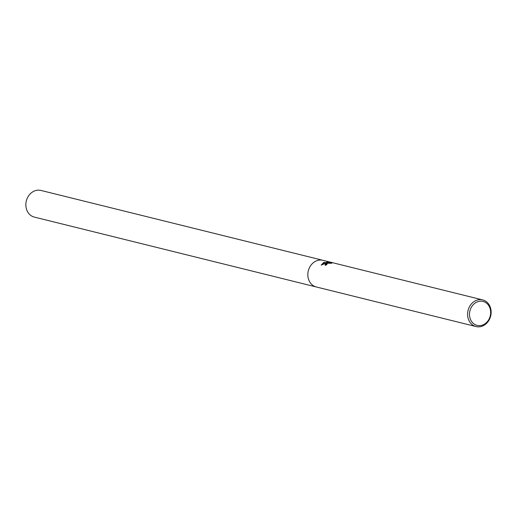<?xml version="1.0" encoding="UTF-8"?>
<svg xmlns="http://www.w3.org/2000/svg" width="517" height="517" viewBox="0 0 517 517"><rect width="100%" height="100%" fill="white"/><g stroke="black" fill="none" stroke-linecap="round" stroke-linejoin="round"><path stroke-width="0.78" d="M331.449 263.237L327.681 263.25L326.55 264.226L326.925 264.51A13.733 11.658 103.9 0 0 325.632 265.363L324.999 264.84L326.408 263.218L328.217 262.733L326.027 263.121L321.173 265.105L323.674 262.539L329.323 262.623L326.757 261.99L332.198 262.894M476.351 300.377A13.733 11.658 -76.1 0 1 482.665 299.905A13.733 11.658 -76.1 0 1 491.15 312.365A13.733 11.658 -76.1 0 1 482.38 326.091A13.733 11.658 -76.1 0 1 476.06 326.563A13.733 11.658 -76.1 0 1 467.581 314.103A13.733 11.658 -76.1 0 1 476.351 300.377M322.918 260.316A13.733 11.658 -76.1 0 0 316.598 260.788A13.733 11.658 -76.1 0 0 307.828 274.514A13.733 11.658 -76.1 0 0 316.314 286.974A13.733 11.658 -76.1 0 1 307.828 274.514A13.733 11.658 -76.1 0 1 316.598 260.788A13.733 11.658 -76.1 0 1 322.918 260.316L482.665 299.905M332.173 262.791L331.022 263.392M477.365 301.85A12.337 10.476 -76.1 0 1 490.316 309.379A12.337 10.476 -76.1 0 1 482.788 324.967A12.337 10.476 -76.1 0 1 469.837 317.438A12.337 10.476 -76.1 0 1 477.365 301.85M326.673 264.652L326.55 264.226M331.785 263.114L329.032 262.106M325.064 265.001L328.217 262.733M329.109 262.449L328.276 262.365M329.368 262.946L328.237 262.836M327.759 262.791L324.65 262.584L321.341 265.008M329.4 262.946L329.323 262.623M324.65 262.584L324.579 262.261M316.236 286.954L34.335 217.095A13.733 11.658 -76.1 0 1 25.85 204.635A13.733 11.658 -76.1 0 1 34.62 190.909A13.733 11.658 -76.1 0 1 40.94 190.437L322.841 260.297M316.314 286.974L476.06 326.563"/></g></svg>
